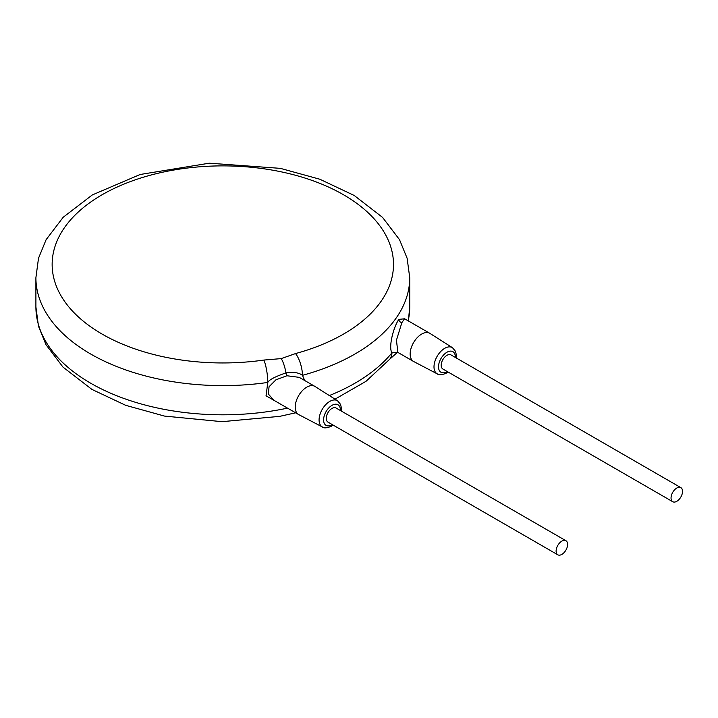<?xml version="1.0" encoding="UTF-8"?>
<svg xmlns="http://www.w3.org/2000/svg" width="718" height="718" viewBox="0 0 718 718"><rect width="100%" height="100%" fill="white"/><g stroke="black" fill="none" stroke-linecap="round" stroke-linejoin="round"><path stroke-width="1.08" d="M397.476 352.287L389.811 359.135A16.254 12.009 -140.8 0 0 389.82 359.135A16.254 12.009 -140.8 0 0 391.929 352.861A186.913 107.915 180 0 1 329.338 395.564M263.883 360.059L281.232 358.605L295.52 353.57A170.66 98.528 0 0 0 329.176 187.362A170.66 98.528 0 0 0 56.076 243.411A170.66 98.528 0 0 0 263.883 360.059A16.254 3.195 81.9 0 1 267.796 382.443L266.046 395.797L279.724 403.633M295.52 353.57A16.254 5.654 74.8 0 1 302.44 375.326A186.913 107.915 0 0 0 409.736 277.695L407.124 258.256L399.513 239.668L382.568 217.401L354.225 195.484L319.878 179.249L280.352 168.353L209.252 163.201L140.145 174.492L92.326 194.928L63.193 217.267L46.105 239.695L38.503 258.265L35.9 277.695A186.913 107.915 0 0 0 90.647 354.001A186.913 107.915 0 0 0 267.796 382.443C269.044 379.822 275.102 376.636 285.97 372.893C293.393 371.798 298.876 372.606 302.44 375.326L304.728 380.54M404.674 318.783L398.795 319.384C393.222 327.794 388.366 347.216 391.929 352.861L397.386 352.287M299.209 377.354L286.922 375.747L275.945 379.804L269.062 386.742L268.317 393.976L273.684 400.15L298.589 414.528A16.254 9.388 120 0 0 298.787 414.636L322.391 426.977C323.944 428.359 326.923 428.116 331.33 426.25L333.089 425.065M299.2 377.345L314.843 386.374A16.254 9.388 120 0 0 306.712 387.181A16.254 9.388 120 0 0 296.094 401.506A16.254 9.388 120 0 0 298.589 414.528M341.212 410.983L341.283 407.384L340.458 404.243L337.532 400.761L315.031 386.49A16.254 9.388 120 0 0 314.843 386.374M565.928 540.717L336.06 408.012A8.122 4.694 120 0 0 332.003 408.416A8.122 4.694 120 0 0 326.69 415.578A8.122 4.694 120 0 0 327.938 422.085L557.796 554.799A8.122 4.694 120 0 0 561.862 554.395A8.122 4.694 120 0 0 567.166 547.233A8.122 4.694 120 0 0 565.928 540.717A8.122 4.694 120 0 0 561.862 541.121A8.122 4.694 120 0 0 556.549 548.283A8.122 4.694 120 0 0 557.796 554.799M680.852 487.639L450.994 354.925A8.122 4.694 120 0 0 446.928 355.329A8.122 4.694 120 0 0 441.624 362.491A8.122 4.694 120 0 0 442.871 369.007L672.73 501.711A8.122 4.694 120 0 0 676.787 501.308A8.122 4.694 120 0 0 682.1 494.146A8.122 4.694 120 0 0 680.852 487.639A8.122 4.694 120 0 0 676.787 488.043A8.122 4.694 120 0 0 671.483 495.196A8.122 4.694 120 0 0 672.73 501.711M456.145 357.905L456.208 354.306L455.391 351.165L452.457 347.683L429.965 333.412A16.254 9.388 120 0 0 429.777 333.287A16.254 9.388 120 0 0 421.645 334.094A16.254 9.388 120 0 0 411.028 348.418A16.254 9.388 120 0 0 413.523 361.441A16.254 9.388 120 0 0 413.721 361.549L437.325 373.899C438.877 375.281 441.857 375.029 446.255 373.163L448.023 371.978M404.458 318.882L401.856 322.669L396.444 340.215L397.871 352.412L413.523 361.441M408.38 320.937L409.736 306.891A186.913 107.915 180 0 1 408.165 320.82M287.514 408.138A186.913 107.915 180 0 1 90.647 383.197A186.913 107.915 180 0 1 35.9 306.891L35.9 277.695M281.232 358.605A16.254 4.479 78.3 0 1 285.97 372.893A3.249 0.897 -101.7 0 0 286.922 375.747M337.532 400.761A15.141 8.742 120 0 0 329.777 401.407A15.141 8.742 120 0 0 319.842 414.914A15.141 8.742 120 0 0 322.391 426.977M340.404 410.516A11.892 6.866 120 0 0 332.003 405.338A11.892 6.866 120 0 0 323.594 419.904A11.892 6.866 120 0 0 332.003 424.76A11.892 6.866 120 0 0 332.281 424.589M455.338 357.429A11.892 6.866 120 0 0 446.928 352.251A11.892 6.866 120 0 0 438.519 366.817A11.892 6.866 120 0 0 446.928 371.673A11.892 6.866 120 0 0 447.206 371.511M452.457 347.683A15.141 8.742 120 0 0 444.711 348.32A15.141 8.742 120 0 0 434.767 361.827A15.141 8.742 120 0 0 437.325 373.899M398.795 319.384A3.249 2.495 -148.2 0 0 401.856 322.669M389.82 359.135L366.036 381.303L335.001 399.154M295.619 412.814L279.706 416.359L222.041 421.672L164.458 416.072L125.677 405.311L91.904 389.398L62.996 367.113L46.015 344.721L38.476 326.223L35.9 306.891M409.736 306.891L409.736 277.695M404.871 318.918L429.777 333.287"/></g></svg>
